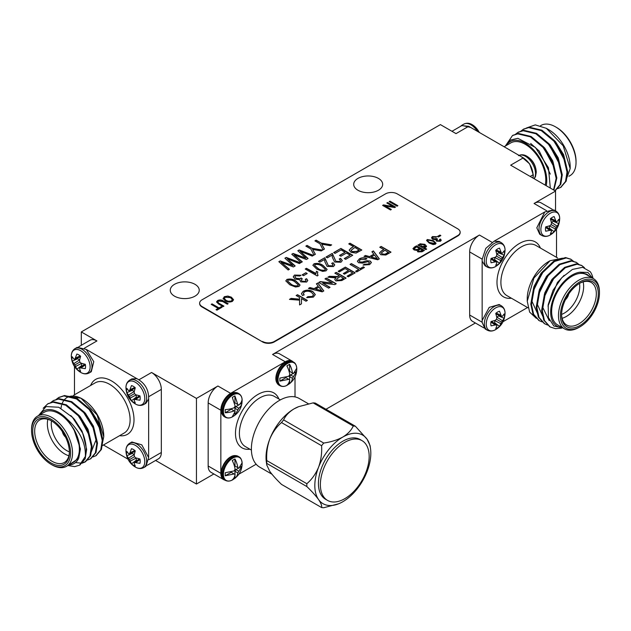 <?xml version="1.0" encoding="UTF-8"?>
<svg xmlns="http://www.w3.org/2000/svg" width="631" height="631" viewBox="0 0 631 631"><rect width="100%" height="100%" fill="white"/><g stroke="black" fill="none" stroke-linecap="round" stroke-linejoin="round"><path stroke-width="0.95" d="M103.46 444.997L127.943 459.123M238.881 474.189L256.147 464.219M503.057 321.668L527.54 307.534M451.97 131.295L461.789 125.624L468.691 126.303L523.336 157.853C529.259 161.946 532.509 167.578 533.092 174.755L533.092 177.027M125.963 387.86A13.298 7.675 60 0 1 135.365 382.252A13.298 7.675 60 0 1 144.767 398.626A13.298 7.675 60 0 1 135.215 403.879C129.402 400.22 126.326 394.88 125.963 387.86L125.963 387.86C125.877 384.437 127.099 381.873 129.639 380.162A14.079 8.124 60 0 1 136.682 380.864A14.079 8.124 60 0 1 145.871 393.263A14.079 8.124 60 0 1 143.718 404.542L145.927 403.264L148.64 398.981C148.884 389.824 144.972 383.049 136.919 378.679L86.21 349.4L77.211 347.342L75.002 348.612A14.079 8.124 60 0 1 82.038 349.314A14.079 8.124 60 0 1 91.235 361.713A14.079 8.124 60 0 1 89.074 372.992L91.282 371.722L93.774 361.705L86.21 349.4M293.202 361.934A13.803 7.966 120 0 0 292.153 361.106A13.803 7.966 120 0 0 285.251 361.784L230.607 393.334A13.803 7.966 120 0 0 220.85 410.237L220.85 473.329A13.803 7.966 120 0 0 223.705 479.647A13.803 7.966 120 0 0 224.959 480.144M544.821 211.921L494.057 241.223M546.564 210.691L534.071 203.482L555.54 191.09L510.653 165.172L523.336 157.853M468.691 126.303L456.008 133.622L440.399 124.615L81.312 331.93L96.929 340.945L84.436 348.154M139.08 379.696L151.566 372.487L196.454 398.406L217.924 386.006L230.607 393.334M285.251 361.784L272.568 354.464L479.434 235.032L491.92 242.241M174.503 296.152A14.489 8.369 0 0 0 190.294 297.966A14.489 8.369 0 0 0 199.238 290.236A14.489 8.369 0 0 0 184.749 281.876A14.489 8.369 0 0 0 170.26 290.236A14.489 8.369 0 0 0 174.503 296.152M357.943 190.246A14.489 8.369 0 0 0 373.733 192.053A14.489 8.369 0 0 0 382.678 184.331A14.489 8.369 0 0 0 368.188 175.962A14.489 8.369 0 0 0 353.699 184.331A14.489 8.369 0 0 0 357.943 190.246M199.656 303.393A8.282 4.78 0 0 0 199.641 303.621A8.282 4.78 0 0 0 202.07 306.997L262.567 341.931A8.282 4.78 0 0 0 274.272 341.931L457.72 236.018A8.282 4.78 0 0 0 460.149 232.634A8.282 4.78 0 0 0 460.141 232.413M196.454 398.406L196.454 484.032L213.877 473.976M223.705 479.647L211.022 472.327A13.803 7.966 -60 0 1 208.167 466.009L220.85 473.329M220.85 410.237L208.167 402.909L208.167 466.009M208.167 402.909A13.803 7.966 -60 0 1 217.924 386.006M534.071 203.482A13.803 7.966 -60 0 1 540.972 202.796L552.267 209.318M555.54 191.09L555.54 210.888M151.566 372.487A13.803 7.966 60 0 1 161.331 389.39L148.837 396.599M148.837 459.699L161.331 452.49L161.331 389.39M161.331 452.49A13.803 7.966 60 0 1 158.468 458.808L147.173 465.323M155.612 460.456L196.454 484.032M78.733 346.782L90.028 340.259A13.803 7.966 60 0 1 96.929 340.945M81.312 331.93L81.312 345.291M325.982 409.259L475.388 322.993M483.827 327.868L472.532 321.345A13.803 7.966 -60 0 1 469.669 315.027L482.163 322.236M482.163 259.144L469.669 251.935L469.669 315.027M469.669 251.935A13.803 7.966 -60 0 1 479.434 235.032M272.568 354.464A13.803 7.966 -60 0 1 279.462 353.778L292.153 361.106M460.409 126.421L461.655 125.38L470.639 127.43M479.252 132.4A13.298 7.675 -120 0 0 472.367 124.772A13.298 7.675 -120 0 0 472.359 124.764A13.298 7.675 -120 0 0 472.217 124.678L479.639 132.62M521.372 156.717L529.638 163.871L533.29 174.866L533.1 178.131M536.263 172.342L536.263 172.342A13.298 7.675 -120 0 0 527.011 156.314A13.298 7.675 -120 0 0 527.003 156.314A13.298 7.675 -120 0 0 526.861 156.228L527.011 156.314C532.816 159.974 535.9 165.314 536.263 172.342L535.467 176.696L534.165 178.747M566.875 169.897L563.625 154.682L555.532 141.707L544.9 132.849M561.448 173.028L558.206 157.813L550.114 144.838L539.473 135.981M556.029 176.159L552.78 160.944L544.687 147.969L534.055 139.112M550.303 174.109L539.268 151.101L530.679 143.458M557.591 188.63L560.549 187.47L565.526 181.483L567.009 172.074L563.286 156.362L553.908 141.163L541.256 130.609L528.604 127.596L523.344 129.284L520.82 131.185M554.909 190.72L560.107 184.623L561.582 175.205L557.867 159.493L548.481 144.294L535.837 133.733L523.186 130.727L517.917 132.415L515.401 134.316M553.561 189.947L556.163 178.336L552.44 162.624L543.062 147.417L530.411 136.864L517.767 133.859L512.49 135.547L505.384 146.021M565.605 181.286L570.179 168.595L563.207 145.832L546.351 128.322L535.269 124.891L526.396 128.014M560.88 187.273L566.204 181.097L567.687 171.687L563.964 155.975L554.586 140.768L541.934 130.215L529.283 127.21L523.683 129.095M555.461 190.396L560.785 184.22L562.26 174.811L558.545 159.107L549.159 143.9L536.516 133.346L523.864 130.333L518.256 132.226M553.86 190.12L556.842 177.942L553.119 162.23L543.741 147.031L531.089 136.477L518.445 133.464L512.837 135.349M505.549 145.927L510.471 140.035L517.838 138.315L535.372 147.409L548.457 167.759L550.311 188.07M565.116 161.355L554.854 142.101L552.306 139.364M559.697 164.486L549.435 145.233L546.888 142.496M554.27 167.617L544.017 148.356L541.469 145.619M568.933 176.262L570.03 175.623A28.979 16.729 -120 0 0 576.032 162.356A28.979 16.729 -120 0 0 555.54 126.863A28.979 16.729 -120 0 0 541.051 125.427L540.507 125.743M555.54 126.863L556.518 127.43A27.598 15.933 60 0 1 576.032 161.228L576.032 162.356M546.194 185.695A30.359 17.526 -120 0 0 532.769 149.074A30.359 17.526 -120 0 0 506.275 145.509M504.122 146.755L510.802 142.898A28.979 16.729 60 0 1 533.132 150.659A28.979 16.729 60 0 1 545.783 179.819A28.979 16.729 60 0 1 545.192 185.112M546.351 128.322L548.71 129.686A30.359 17.526 60 0 1 570.179 166.868L570.179 168.595M125.963 450.952A13.298 7.675 60 0 1 135.365 445.352A13.298 7.675 60 0 1 144.767 461.726A13.298 7.675 60 0 1 135.215 466.979C129.402 463.32 126.326 457.98 125.963 450.952A13.298 7.675 60 0 1 125.963 450.952C125.877 447.537 127.099 444.973 129.639 443.262A14.079 8.124 60 0 1 136.682 443.956A14.079 8.124 60 0 1 145.871 456.363A14.079 8.124 60 0 1 143.718 467.642L145.927 466.364L148.64 457.538L148.648 398.958M132.226 389.572A7.974 4.606 -120 0 0 132.352 390.313L126.823 392.656A9.646 5.569 60 0 1 126.823 388.302L128.527 390.55L129.497 390.755L135.081 388.341M129.497 390.755L131.493 385.604A9.646 5.569 60 0 1 135.263 387.781L134.166 391.89L134.474 393.626L135.823 394.761L139.932 395.866A9.646 5.569 60 0 1 139.932 400.22L134.474 399.376L134.166 400.314L135.263 402.917A9.646 5.569 60 0 1 131.493 400.74L128.527 395.148L134.237 391.401L132.352 390.313M131.493 400.74L136.28 397.128L136.272 394.911M136.28 397.128A7.974 4.606 -120 0 0 136.856 397.601M135.823 399.36L140.035 396.41M134.474 399.376L139.356 395.747M130.183 398.019L136.28 394.951M129.497 396.505L134.474 393.626M128.527 395.148L126.823 392.656M130.183 389.595L134.845 387.418M143.718 404.542C141.005 405.891 138.173 405.67 135.215 403.879A13.298 7.675 60 0 1 135.2 403.872M136.919 378.679L131.855 378.884L129.639 380.162M148.648 457.578L141.77 444.831L131.855 441.984L129.639 443.262M132.226 452.672A7.974 4.606 -120 0 0 132.352 453.405L126.823 455.748A9.646 5.569 60 0 1 126.823 451.394L128.527 453.65L129.497 453.847L135.081 451.433M134.261 454.525L132.352 453.405M129.497 453.847L131.493 448.704A9.646 5.569 60 0 1 135.263 450.881L134.166 454.99L134.474 456.726L135.823 457.861L139.932 458.958A9.646 5.569 60 0 1 139.932 463.32L134.474 462.476L134.166 463.414L135.263 466.009A9.646 5.569 60 0 1 131.493 463.832L136.28 460.22L136.272 458.011M136.28 460.22A7.974 4.606 -120 0 0 136.856 460.701M135.823 462.46L140.035 459.502M134.474 462.476L139.356 458.84M131.493 463.832L130.183 461.111L136.28 458.043M130.183 461.111L129.497 459.597L134.474 456.726M129.497 459.597L128.527 458.248L134.237 454.494M128.527 458.248L126.823 455.748M130.183 452.687L134.845 450.518M143.718 467.642C141.005 468.991 138.173 468.77 135.215 466.979A13.298 7.675 60 0 1 135.2 466.972M77.581 358.022A7.974 4.606 -120 0 0 77.708 358.763L72.179 361.106A9.646 5.569 60 0 1 72.179 356.752L73.882 359L74.852 359.205L80.437 356.791M79.616 359.875L77.708 358.763M74.852 359.205L76.848 354.054A9.646 5.569 60 0 1 80.618 356.231L79.522 360.34L79.829 362.076L81.178 363.211L85.288 364.316A9.646 5.569 60 0 1 85.288 368.67L79.829 367.826L79.522 368.764L80.618 371.367A9.646 5.569 60 0 1 76.848 369.19L81.644 365.578L81.628 363.361M81.644 365.578A7.974 4.606 -120 0 0 82.219 366.059M81.178 367.81L85.39 364.86M79.829 367.826L84.712 364.197M76.848 369.19L75.539 366.469L81.644 363.401M75.539 366.469L74.852 364.955L79.829 362.076M74.852 364.955L73.882 363.598L79.593 359.851M73.882 363.598L72.179 361.106M75.539 358.045L80.208 355.868M80.721 350.71A13.298 7.675 60 0 1 90.123 367.076A13.298 7.675 60 0 1 80.571 372.329A13.298 7.675 60 0 1 80.555 372.322C74.766 368.67 71.682 363.33 71.319 356.31L71.319 356.31A13.298 7.675 60 0 1 80.721 350.71M76.698 413.952L79.246 416.689L89.507 435.942M82.125 410.82L84.664 413.557L92.757 426.532L96.007 439.941L90.896 452.869M87.543 407.697L90.091 410.434L100.353 429.687M38.436 415.671L46.063 406.561L58.762 407.247L72.439 417.304L82.803 433.387L86.652 449.406L85.169 458.816L79.853 464.992M48.074 403.682L53.674 401.797L66.326 404.802L78.978 415.356L88.356 430.563L92.079 446.275L90.596 455.685L85.619 461.671L80.784 463.107L75.838 462.602M53.493 400.551L59.101 398.666L71.745 401.671L84.396 412.232L93.774 427.432L97.497 443.143L96.015 452.553L90.69 458.729M58.912 397.42L64.52 395.534L77.171 398.547L89.815 409.101L99.193 424.308L102.916 440.012L101.441 449.422L96.117 455.598M82.803 433.387A34.5 19.916 60 0 1 85.366 456.45C85.903 443.128 79.719 430.594 66.831 418.85L73.764 428.985C77.676 435.974 79.672 442.757 79.743 449.327L78.623 458.39L68.361 465.26M85.366 456.45L79.522 465.189L74.679 466.625L67.88 465.536M43.137 408.296L47.727 403.879L52.996 402.192L65.648 405.197L78.299 415.75L87.677 430.957L91.4 446.661L89.917 456.079L84.933 462.066L81.983 463.217M50.63 402.649L53.154 400.74L58.423 399.06L71.066 402.065L83.718 412.619L93.096 427.826L96.819 443.538L95.336 452.948L90.359 458.934L87.409 460.086M56.049 399.518L58.565 397.617L63.841 395.929L76.493 398.934L89.137 409.487L98.523 424.695L102.238 440.406L100.763 449.816L95.786 455.803L92.828 456.954M101.962 445.368L103.76 436.676L97.095 414.946L80.981 398.208L65.214 395.842M73.764 428.985L80.421 448.933L78.812 457.846M70.751 415.545L74.505 419.426L82.062 431.202L85.698 443.735M69.292 407.437L79.924 416.302L88.017 429.269L91.266 444.484M74.71 404.313L85.343 413.171L93.435 426.138L96.685 441.361M80.129 401.182L90.769 410.04L98.862 423.015L102.104 438.229M31.55 430.516L31.55 429.388A28.979 16.729 60 0 1 37.552 416.121A28.979 16.729 60 0 1 59.882 423.89A28.979 16.729 60 0 1 72.533 453.05A28.979 16.729 60 0 1 66.531 466.317A28.979 16.729 60 0 1 52.042 464.881L51.064 464.313A27.598 15.933 -120 0 0 70.577 453.05A27.598 15.933 -120 0 0 51.064 419.244A27.598 15.933 -120 0 0 31.55 430.516A27.598 15.933 -120 0 0 51.064 464.313M69.41 452.372A25.942 14.978 60 0 1 51.064 462.965A25.942 14.978 60 0 1 32.717 431.194A25.942 14.978 60 0 1 51.064 420.601A25.942 14.978 60 0 1 69.41 452.372M51.561 420.893A24.562 14.182 -120 0 0 39.761 419.946A24.562 14.182 -120 0 0 39.761 448.31A24.562 14.182 -120 0 0 64.323 462.491A24.562 14.182 -120 0 0 69.402 451.796M68.897 455.771A24.562 14.182 60 0 1 47.869 419.339M51.505 420.861A21.801 12.588 -120 0 0 69.402 451.867M65.537 437.125A6.349 3.668 60 0 1 62.335 431.58M61.002 408.281A30.359 17.526 60 0 1 61.57 405.307M62.138 403.588A30.359 17.526 60 0 1 62.84 402.034M63.013 401.71A30.359 17.526 60 0 1 63.96 400.267A30.359 17.526 60 0 1 81.644 398.603M80.981 398.208L82.29 398.966A30.359 17.526 60 0 1 103.76 436.147A30.359 17.526 60 0 1 103.752 436.407M74.482 366.532L74.482 394.801M66.831 418.85A30.359 17.526 -120 0 0 39.856 414.788M68.834 464.984A30.359 17.526 -120 0 0 78.623 458.39M66.531 466.317L73.362 462.373A28.979 16.729 -120 0 0 79.364 449.106A28.979 16.729 -120 0 0 66.712 419.946A28.979 16.729 -120 0 0 44.383 412.177L37.552 416.121M495.8 266.416A13.298 7.675 -60 0 1 495.785 266.424C492.827 268.214 489.995 268.435 487.282 267.087A14.079 8.124 -60 0 1 484.363 260.642A14.079 8.124 -60 0 1 494.318 243.4A14.079 8.124 -60 0 1 501.361 242.706L499.145 241.428L494.081 241.216L485.807 248.362L482.155 259.365L482.155 322.457L485.073 328.901L487.282 330.179A14.079 8.124 -60 0 1 484.363 323.735A14.079 8.124 -60 0 1 494.318 306.5A14.079 8.124 -60 0 1 501.361 305.798L499.145 304.521L489.23 307.376L482.352 320.114M494.144 323.238A7.974 4.606 120 0 0 494.72 322.764L499.507 326.377A9.646 5.569 -60 0 1 495.737 328.554L496.834 325.951L496.526 325.012L491.644 321.384M494.728 320.548L494.72 322.764M504.177 318.292L501.503 322.141L496.526 319.262L496.834 317.527L495.737 313.418A9.646 5.569 -60 0 1 499.507 311.241L501.503 316.391L502.473 316.186L504.177 313.938A9.646 5.569 -60 0 1 504.177 318.292L498.648 315.95L496.739 317.062M498.648 315.95A7.974 4.606 120 0 0 498.774 315.208M500.817 315.232L496.155 313.055M501.503 316.391L495.919 313.978M502.473 320.785L496.763 317.038M501.503 322.141L500.817 323.656L494.72 320.587M500.817 323.656L499.507 326.377M496.526 325.012L495.177 324.997L490.965 322.047M495.177 324.997L491.068 325.856A9.646 5.569 -60 0 1 491.068 321.502L495.177 320.398L496.526 319.262M495.635 307.896A13.298 7.675 -60 0 1 505.037 313.497L505.037 313.497C504.674 320.516 501.598 325.856 495.785 329.516A13.298 7.675 -60 0 1 486.233 324.263A13.298 7.675 -60 0 1 495.635 307.896M495.8 329.508A13.298 7.675 -60 0 1 495.785 329.516C492.827 331.314 489.995 331.535 487.282 330.179M553.789 209.878L544.79 211.937L536.8 227.815L539.718 234.259L541.926 235.537A14.079 8.124 -60 0 1 539.008 229.092A14.079 8.124 -60 0 1 548.962 211.85A14.079 8.124 -60 0 1 555.998 211.156L553.789 209.878M548.781 228.596A7.974 4.606 120 0 0 549.356 228.114L554.152 231.727A9.646 5.569 -60 0 1 550.382 233.904L551.478 231.309L551.171 230.37L546.288 226.742M549.372 225.906L549.356 228.114M558.821 223.65L556.148 227.491L551.171 224.62L551.478 222.885L550.382 218.776A9.646 5.569 -60 0 1 554.152 216.599L556.148 221.749L557.118 221.544L558.821 219.288A9.646 5.569 -60 0 1 558.821 223.65L553.292 221.3L551.384 222.42M553.292 221.3A7.974 4.606 120 0 0 553.419 220.566M555.461 220.582L550.792 218.413M556.148 221.749L550.563 219.328M557.118 226.143L551.407 222.388M556.148 227.491L555.461 229.006L549.356 225.937M555.461 229.006L554.152 231.727M551.171 230.37L549.822 230.354L545.61 227.397M549.822 230.354L545.712 231.214A9.646 5.569 -60 0 1 545.712 226.86L549.822 225.756L551.171 224.62M550.279 213.246A13.298 7.675 -60 0 1 559.681 218.854L559.681 218.854C559.318 225.874 556.234 231.214 550.429 234.874A13.298 7.675 -60 0 1 540.877 229.621A13.298 7.675 -60 0 1 550.279 213.246M550.445 234.866A13.298 7.675 -60 0 1 550.429 234.874C547.471 236.664 544.632 236.885 541.926 235.537M482.352 261.494L485.073 265.809L487.282 267.087M494.144 260.146A7.974 4.606 120 0 0 494.72 259.664L499.507 263.277A9.646 5.569 -60 0 1 495.737 265.454L496.834 262.859L496.526 261.912L491.644 258.284M494.728 257.456L494.72 259.664M504.177 255.192L501.503 259.041L496.526 256.17L496.834 254.435L495.737 250.326A9.646 5.569 -60 0 1 499.507 248.141L501.503 253.291L502.473 253.086L504.177 250.838A9.646 5.569 -60 0 1 504.177 255.192L498.648 252.85L496.739 253.97M498.648 252.85A7.974 4.606 120 0 0 498.774 252.116M500.817 252.132L496.155 249.963M501.503 253.291L495.919 250.878M502.473 257.685L496.763 253.938M501.503 259.041L500.817 260.556L494.72 257.487M500.817 260.556L499.507 263.277M496.526 261.912L495.177 261.897L490.965 258.947M495.177 261.897L491.068 262.764A9.646 5.569 -60 0 1 491.068 258.402L495.177 257.298L496.526 256.17M495.635 244.796A13.298 7.675 -60 0 1 505.037 250.397L505.037 250.397C504.674 257.416 501.598 262.756 495.785 266.424A13.298 7.675 -60 0 1 486.233 261.171A13.298 7.675 -60 0 1 495.635 244.796M544.411 296.712L552.653 279.754L556.992 274.785M538.992 293.581L547.235 276.623L551.565 271.653M533.574 290.449L541.816 273.491L546.146 268.522M549.806 326.755L543.772 320.169L541.635 310.381L544.45 294.149L552.93 278.421L564.674 267.347L576.418 263.813L581.593 265.454M544.387 323.632L538.353 317.046L536.216 307.25L539.032 291.017L547.511 275.29L559.255 264.215L571 260.69L576.166 262.322M538.969 320.501L532.927 313.907L530.797 304.118L533.613 287.886L542.084 272.158L553.829 261.084L565.581 257.558L570.747 259.191M563.231 328.01L553.837 326.006L548.418 317.574L548.197 304.678L553.048 290.299L561.819 277.656L572.483 269.405L582.665 267.307L590.206 271.677A34.5 19.916 -60 0 1 593.053 278.437M592.659 278.255L587.918 272.45L580.086 272.198L587.019 274.327L589.425 276.346M561.637 328.159L555.414 328.648L550.153 326.961L544.45 320.564L542.313 310.767L545.129 294.543L553.608 278.815L565.352 267.733L577.097 264.208L581.932 265.643L584.472 267.694M547.621 325.06L544.719 323.829L539.032 317.425L536.894 307.644L539.71 291.412L548.189 275.684L559.934 264.61L571.678 261.076L576.513 262.512L578.982 264.484M542.203 321.928L539.308 320.706L533.613 314.301L531.468 304.513L534.291 288.28L542.763 272.553L554.507 261.479L566.259 257.945L571.087 259.38L573.555 261.36M562.521 258.182L550.019 260.753L533.921 278.034L527.24 301.2L529.63 312.116L536.287 318.3M547.976 306.138L557.402 282.491L564.106 275.368M549.246 320.69L542.447 306.784L544.79 292.855L551.983 279.359L563.641 268.877M543.212 317.18L537.028 303.653L539.371 289.724L546.556 276.228L558.222 265.746M537.793 314.049L531.602 300.522L533.952 286.592L541.138 273.105L552.795 262.614M579.936 326.858L578.958 327.418A28.979 16.729 -60 0 1 564.469 328.854A28.979 16.729 -60 0 1 564.469 295.395A28.979 16.729 -60 0 1 593.448 278.665A28.979 16.729 -60 0 1 599.45 291.932L599.45 293.06A27.598 15.933 120 0 0 579.936 281.789A27.598 15.933 120 0 0 560.423 315.595A27.598 15.933 120 0 0 579.936 326.858A27.598 15.933 120 0 0 599.45 293.06M598.283 293.73A25.942 14.978 -60 0 1 579.936 325.509A25.942 14.978 -60 0 1 561.59 314.916A25.942 14.978 -60 0 1 579.936 283.138A25.942 14.978 -60 0 1 598.283 293.73M561.598 314.341A24.562 14.182 120 0 0 566.677 325.036A24.562 14.182 120 0 0 585.607 318.45A24.562 14.182 120 0 0 596.327 293.73A24.562 14.182 120 0 0 591.239 282.491A24.562 14.182 120 0 0 579.439 283.437M583.131 281.883A24.562 14.182 -60 0 1 583.643 286.411A24.562 14.182 -60 0 1 562.103 318.316M561.598 314.404A21.801 12.588 120 0 0 579.739 286.411A21.801 12.588 120 0 0 579.495 283.406M527.24 301.2L527.24 298.692A30.359 17.526 -60 0 1 548.71 261.51L550.019 260.753M556.518 257.338L556.518 229.077M580.086 272.198A30.359 17.526 120 0 0 552.63 300.719A30.359 17.526 120 0 0 562.166 327.528M593.448 278.665L586.617 274.722A28.979 16.729 120 0 0 557.638 291.451A28.979 16.729 120 0 0 557.638 324.91L564.469 328.854M565.463 299.67A6.349 3.668 120 0 0 568.665 294.117M235.639 455.621A13.29 7.675 120 0 0 231.9 456.205A13.29 7.675 120 0 0 221.205 473.124A13.29 7.675 120 0 0 221.3 474.567A13.29 7.675 120 0 0 222.672 478.093M223.413 474.354A13.243 7.643 -60 0 1 232.594 458.24A13.243 7.643 -60 0 1 242.13 463.138A13.243 7.643 -60 0 1 242.13 463.162C242.123 470.497 238.897 476.089 232.437 479.946L232.437 479.946A13.243 7.643 -60 0 1 223.413 474.354M241.988 466.112L237.84 472.942A18.283 10.561 60 0 1 234.969 478.306L232.24 479.883A18.283 10.561 -120 0 0 235.111 474.52L234.133 473.96L225.22 475.79L225.22 472.745L234.133 470.915L235.111 469.227A18.283 10.561 -120 0 0 232.24 460.543L234.969 458.966A18.283 10.561 60 0 1 237.84 467.65L238.818 468.21L241.988 463.067L241.988 466.112L239.606 467.484M235.947 466.554L234.969 465.986L234.969 458.966M234.133 473.96L231.261 472.303L225.22 475.79M234.969 474.441L234.969 471.286L235.947 469.598L238.581 468.076M235.947 469.598L238.818 471.254M234.969 478.306L234.969 475.222M237.84 472.942L234.969 471.286M234.969 465.986L237.84 467.65M235.639 392.529A13.29 7.675 120 0 0 231.932 393.089A13.29 7.675 120 0 0 230.607 393.744A13.29 7.675 120 0 0 221.3 411.467A13.29 7.675 120 0 0 222.664 415.001M232.776 395.038A13.243 7.643 -60 0 1 242.13 400.062L242.13 400.062C242.02 407.587 238.786 413.179 232.437 416.846A13.243 7.643 -60 0 1 232.413 416.862A13.243 7.643 -60 0 1 223.413 411.049A13.243 7.643 -60 0 1 232.776 395.038M232.287 416.768L235.15 411.451L234.18 410.891A18.283 10.561 180 0 1 225.228 412.745L225.228 409.59A18.283 10.561 0 0 0 234.18 407.736L235.15 406.048L232.287 397.412L234.921 395.889L237.792 404.526L238.77 405.086A18.283 10.561 0 0 0 241.973 399.92L241.973 403.075A18.283 10.561 180 0 1 238.77 408.241L234.921 415.245L232.287 416.768M234.921 395.889L234.921 402.862L237.792 404.526M237.792 409.929L234.921 408.273L234.921 411.317M234.921 412.5L234.921 415.245M234.921 408.273L235.899 406.585L238.628 405.007M239.307 404.613L241.973 403.075M235.899 403.43L234.921 402.862M225.228 412.745L231.309 409.235L234.18 410.891M235.899 406.585L238.77 408.241M290.284 360.979A13.29 7.675 120 0 0 286.537 361.555A13.29 7.675 120 0 0 275.85 378.482A13.29 7.675 120 0 0 275.936 379.925A13.29 7.675 120 0 0 277.309 383.451M287.081 385.296C284.549 386.685 282.183 386.827 279.975 385.715A13.606 7.856 -60 0 1 279.967 370.003A13.606 7.856 -60 0 1 293.581 362.147C295.363 362.951 296.428 365.073 296.775 368.512C296.767 375.847 293.541 381.44 287.081 385.296L287.081 385.296A13.243 7.643 -60 0 1 278.05 379.578A13.243 7.643 -60 0 1 287.302 363.559A13.243 7.643 -60 0 1 296.775 368.512A13.243 7.643 -60 0 1 296.775 368.52A13.243 7.643 -60 0 1 296.775 368.898M279.864 378.095L288.769 376.265L289.755 374.577A18.283 10.561 -120 0 0 286.876 365.901L289.613 364.324A18.283 10.561 60 0 1 292.484 373L293.454 373.56L296.625 368.417L296.625 371.462L292.484 378.3A18.283 10.561 60 0 1 289.613 383.664L286.876 385.241A18.283 10.561 -120 0 0 289.755 379.878L288.769 379.31L279.864 381.14L279.864 378.095M296.625 371.462L294.251 372.834M293.226 373.426L290.583 374.948L293.454 376.612M288.769 379.31L285.906 377.654L279.864 381.14M290.583 371.904L289.613 371.344L289.613 364.324M289.613 383.664L289.613 380.58M289.613 379.799L289.613 376.644L290.583 374.948M289.613 371.344L292.484 373M292.484 378.3L289.613 376.644M271.914 474.181L259.593 467.066A39.603 22.866 -60 0 1 259.593 421.334A39.603 22.866 -60 0 1 299.197 398.469L308.385 403.769M338.634 503.783L323.727 507.734A44.762 25.847 -60 0 1 321.597 507.545C322.039 505.881 321.029 503.215 318.568 499.555C315.752 495.706 311.848 491.368 306.847 486.556A44.762 25.847 -60 0 1 306.847 483.717C311.824 479.434 315.737 473.936 318.568 467.224C321.021 460.322 322.031 453.153 321.597 445.707A44.762 25.847 -60 0 1 323.727 443.057C330.991 441.992 337.356 439.996 342.822 437.046A39.603 22.866 120 0 0 318.568 467.224A39.603 22.866 120 0 0 318.568 499.555A39.603 22.866 120 0 0 338.634 503.783A39.603 22.866 120 0 0 342.822 501.724A39.603 22.866 120 0 0 367.076 471.554A39.603 22.866 120 0 0 370.507 448.562A39.603 22.866 120 0 0 367.076 439.215A39.603 22.866 120 0 0 342.822 437.046C347.918 433.891 351.388 430.224 353.226 426.028A44.762 25.847 -60 0 1 355.356 426.217L315.255 403.067A44.762 25.847 120 0 0 313.126 402.878L298.652 406.656L294.03 408.88C288.935 412.035 285.472 415.711 283.627 419.907A44.762 25.847 120 0 0 281.505 422.557C276.52 426.84 272.616 432.338 269.784 439.05C267.323 445.951 266.314 453.121 266.755 460.567A44.762 25.847 120 0 0 266.755 463.406L266.763 465.008L266.345 462.042A39.603 22.866 -60 0 1 269.784 439.05A39.603 22.866 -60 0 1 294.03 408.88A39.603 22.866 -60 0 1 298.226 406.829A39.603 22.866 -60 0 1 298.416 406.75M295.008 396.907L295.008 376.967M359.173 258.978C361.61 257.543 364.166 257.432 366.848 258.639L365.459 259.436L360.38 259.601L359.205 260.989L359.844 261.897L362.226 262.054L366.761 260.706L370.35 261.092L371.391 262.535L369.624 264.634L363.054 265.059L364.45 264.263L368.433 264.003L369.592 262.741L367.826 261.652L362.62 263.127L358.518 262.733L357.406 261.171L359.173 259.199C361.61 257.771 364.166 257.661 366.848 258.86M379.752 247.242L381.148 246.437L391.015 252.14L385.833 255.019L380.84 254.735L379.483 252.976L381.384 250.972L383.798 249.576L379.752 247.242M297.824 250.744L299.173 249.971L313.481 255.374L312.235 256.091L300.198 251.288L308.07 258.497L306.366 259.483L294.046 254.837L302.312 261.826L301.066 262.543L291.767 254.246L293.123 253.457L305.877 258.118L297.824 250.744M314.916 240.876L316.147 240.166L321.163 243.061L331.677 244.875L330.297 245.672L321.707 244.189L324.444 249.048L323.064 249.844L319.933 243.771L314.916 240.876M294.472 275.053L300.924 275.234L299.843 276.031L295.687 275.771L294.969 276.812L296.176 278.35L300.38 278.563L301.066 277.979L302.304 278.87L301.208 280.117L302.06 281.213L305.372 281.363L306.035 280.472L305.23 279.32L306.611 278.697L307.794 280.464L306.634 282.057L300.766 281.883L299.678 279.722L294.961 279.068L293.226 276.843L294.472 275.053L300.924 275.455M305.428 269.129L306.461 268.53L315.839 273.949L316.454 271.235L317.835 272.04L317.464 273.641L318.024 275.479L317.219 275.944L305.23 269.019L306.461 268.309L315.808 273.373M324.452 259.522L319.838 262.18L318.45 261.384L324.76 257.748L328.38 265.698L332.261 265.84L332.987 264.839L331.677 263.34L333.058 262.717L334.745 264.886L333.444 266.574L327.126 266.392L324.918 261.904L324.452 259.522M333.673 252.597L340.906 248.425L352.745 255.255L345.67 259.341L344.281 258.544L350.126 255.169L346.435 253.039L340.906 256.233L339.517 255.437L345.054 252.242L341.055 249.931L335.061 253.394L333.673 252.597M334.848 273.168L336.236 272.363L346.103 278.058L341.828 280.535L335.858 280.905L334.745 279.43L335.818 277.869L327.844 277.214L329.437 276.291L337.853 276.552L339.273 275.723L334.848 273.168M316.383 283.832L317.858 282.98L323.806 290.938L322.236 291.845L308.456 288.406L309.931 287.555L314.088 288.659L318.292 286.229L316.383 283.832M296.144 295.513L297.532 294.716L307.4 300.411L306.011 301.216L301.46 298.589L301.46 303.834L299.559 304.939L299.559 300.175L289.44 299.386L291.151 298.4L299.551 299.157L299.559 297.485L296.144 295.513M211.219 304.363L212.04 303.89L219.012 307.912L221.165 306.674L222.088 307.202L216.961 310.168L216.039 309.632L218.192 308.385L211.219 304.363M223.177 298.739L224.289 296.704L227.854 296.073L231.364 297.169L233.565 299.733L232.382 301.381C229.834 302.375 227.444 302.202 225.204 300.837L223.122 298.305M389.177 201.62L389.997 201.147L397.893 205.706L397.073 206.179L389.177 201.62M418.085 245.167L418.716 244.804L419.481 245.254L419.875 243.787L424.86 244.347L426.572 246.248L425.909 247.171L423.851 247.431L426.706 249.079L425.783 249.608L417.896 245.057L418.716 244.583L419.481 245.025L419.347 244.552M436.857 240.08L437.409 240.924L439.618 241.026L439.523 239.433L440.446 239.015L441.235 240.198L440.462 241.255L436.542 241.145L435.824 239.701L432.677 239.267L431.517 237.784L432.353 236.586L436.652 236.712L435.934 237.24L433.158 237.067L432.685 237.761L433.489 238.786L436.747 238.542L437.575 239.133L436.841 239.961L437.409 240.703L439.618 240.797L440.044 240.316M262.567 341.481A8.282 4.78 0 0 0 274.272 341.481L457.72 235.568A8.282 4.78 0 0 0 460.149 232.184A8.282 4.78 0 0 0 457.72 228.808L397.222 193.875A8.282 4.78 0 0 0 385.517 193.875L202.07 299.788A8.282 4.78 0 0 0 199.641 303.172A8.282 4.78 0 0 0 202.07 306.548L262.567 341.931M437.472 236.475L439.933 235.055L440.856 235.584L438.395 237.004L437.472 236.475M427.274 239.52L433.418 240.64L436.068 243.243L435.366 244.197L433.079 244.56L429.214 243.069L426.572 240.458L427.274 239.52L433.418 240.64M414.133 247.226L416.563 245.822L424.45 250.381L422.005 251.793L417.856 251.895L417.083 250.436L414.062 249.947L412.942 248.551L416.563 245.822M386.819 202.985L387.639 202.512L395.534 207.071L394.659 207.575L385.036 205.864L391.33 209.492L390.51 209.965L382.615 205.414L383.498 204.901L393.105 206.613L386.819 202.985M219.383 303.519L223.934 306.138L223.114 306.611L218.571 303.992L216.528 301.91L217.616 300.553C219.762 299.615 221.757 299.796 223.595 301.09L228.138 303.716L227.318 304.189L222.767 301.563L218.602 301.05L217.782 302.012L219.383 303.74L223.737 306.256M348.746 243.897L349.976 243.187L361.815 250.018L356.042 253.094L351.002 252.297L349.18 250.121L351.01 248.093L353.51 246.65L348.746 243.897M304.473 291.877L303.306 293.415L304.181 294.898L302.462 295.513L301.444 293.604L303.203 291.293C306.5 289.692 309.734 289.803 312.913 291.617L315.311 294.559L313.355 297.122L306.682 297.658L307.778 296.68L312.282 296.42L313.575 294.74L311.525 292.421C309.34 291.017 306.989 290.836 304.473 291.877M324.981 278.863L326.377 278.058L336.236 283.761L334.769 284.605L322.678 283.082L330.045 287.334L328.648 288.138L318.781 282.443L320.256 281.592L332.348 283.114L324.981 278.863M338.137 271.267L345.346 267.11L355.214 272.805L348.257 276.82L347.121 276.165L352.682 272.947L349.645 271.196L344.463 274.193L343.327 273.531L348.509 270.541L345.094 268.569L339.273 271.929L338.137 271.267M331.985 255.169L327.371 257.834L325.99 257.038L332.292 253.394L335.913 261.344L339.793 261.494L340.519 260.493L339.21 258.986L340.598 258.363L342.286 260.532L340.977 262.228L334.659 262.046L332.458 257.551L331.985 255.169M313.922 263.821C317.44 262.938 320.509 263.506 323.135 265.509L327.11 269.405L326.053 270.841L322.63 271.377L316.833 269.145L312.866 265.233L313.922 264.05C317.44 263.166 320.509 263.726 323.135 265.738L323.135 265.509M302.154 274.879L305.846 272.75L307.226 273.546L303.535 275.676L302.154 274.879M286.86 279.446C290.378 278.563 293.447 279.131 296.073 281.134L300.048 285.031L298.991 286.466L295.568 287.002L289.771 284.77L285.804 280.858L286.86 279.667C290.378 278.792 293.447 279.352 296.073 281.363L296.073 281.134M305.846 246.114L307.076 245.404L312.093 248.298L322.607 250.113L321.226 250.909L312.637 249.426L315.374 254.285L313.993 255.082L310.862 249.008L305.846 246.114M284.904 258.205L286.253 257.424L300.569 262.835L299.323 263.553L287.279 258.742L295.158 265.959L293.447 266.945L281.126 262.299L289.4 269.279L288.154 269.997L278.847 261.699L280.211 260.918L292.958 265.572L284.904 258.205M371.911 251.769L373.386 250.917L379.334 258.876L377.764 259.783L363.984 256.352L365.459 255.492L369.616 256.596L373.828 254.175L371.911 251.769M350.031 264.405L351.42 263.6L360.143 268.64L363.306 266.818L364.45 267.473L356.728 271.929L355.592 271.267L358.755 269.445L350.031 264.405M437.669 236.586L439.933 235.055M439.933 235.276L440.659 235.694M431.525 237.895L432.353 236.586M432.353 236.814L436.652 236.933M432.692 237.879L433.489 238.786M433.489 239.015L436.289 238.928M436.289 239.157L436.747 238.542M436.747 238.763L437.393 239.228M439.618 241.026L440.059 240.427M439.697 239.575L440.446 239.015M440.446 239.244L441.227 240.316M433.418 240.868L436.06 243.353M426.58 240.577L427.274 239.741M428.07 240.23C427.668 241.247 428.323 242.115 430.042 242.825L434.578 243.929L434.909 243.306M427.739 240.632L428.07 240.009C427.668 241.018 428.323 241.886 430.042 242.596L434.917 243.424M434.578 243.929L434.578 243.708C434.98 242.69 434.317 241.831 432.606 241.121L428.07 240.009M419.481 245.254L419.875 243.787M419.875 244.016L424.86 244.347M424.86 244.568L426.564 246.35M426.517 249.19L423.851 247.431M420.632 244.528L421.445 246.413L424.994 246.981L425.349 246.319M420.254 245.002L420.632 244.3L421.445 246.193L425.365 246.429M424.994 246.981L424.04 244.812L420.632 244.3M416.563 246.051L424.261 250.491M412.95 248.661L414.133 247.455M414.338 248.511L414.875 249.695L417.919 249.529L419.434 248.653L416.665 246.831L414.212 248.772M418.172 250.531L418.55 251.572L421.366 251.319L422.715 250.546L420.356 248.961L418.014 250.815M418.55 251.572L422.715 250.326M418.172 250.31L418.55 251.351M414.875 249.695L417.919 249.3L419.434 248.425M414.338 248.283L414.875 249.466M389.374 201.739L389.997 201.147M389.997 201.376L397.696 205.816M387.016 203.095L387.639 202.512M387.639 202.732L395.337 207.181M391.133 209.61L385.036 205.864M382.812 205.525L383.498 204.901M383.498 205.13L393.105 206.613M223.177 298.96L224.289 296.925L227.854 296.073M227.854 296.294L231.364 297.169M231.364 297.398L233.565 299.843M224.36 298.558L226.048 300.608L228.177 301.437L231.459 301.074L232.342 299.741M231.459 300.853L232.342 299.63L230.528 297.643L225.22 297.233L224.352 298.447L226.048 300.38L228.177 301.208L231.459 301.074M216.536 302.028L217.616 300.553M217.616 300.782C219.762 299.843 221.757 300.025 223.595 301.318L227.941 303.826M217.79 302.123L219.383 303.74M211.417 304.481L212.04 303.89M212.04 304.118L219.012 307.912M219.012 308.141L221.165 306.674M221.165 306.895L221.891 307.321M216.236 309.742L218.192 308.385M348.943 244.008L349.976 243.187M349.976 243.408L361.618 250.136M349.188 250.231L351.01 248.093M351.01 248.314L353.51 246.65M351.096 250.404L352.169 251.777L356.649 251.627L359.197 250.16L354.898 247.447L351.081 250.294L352.169 251.556L356.649 251.406L359.197 249.931M296.333 295.631L297.532 294.716M297.532 294.937L307.202 300.522M301.46 298.81L301.46 303.834M299.559 304.939L299.559 300.403M289.779 299.417L291.151 298.4M291.151 298.621L299.551 299.157M299.551 299.386L299.559 297.485M303.314 293.533L304 294.961M301.444 293.715L303.203 291.293M303.203 291.514C306.5 289.921 309.734 290.031 312.913 291.837L312.913 291.617M312.913 291.837L315.311 294.669M306.871 297.714L307.778 296.68M307.778 296.909L312.282 296.42M312.282 296.649L313.568 294.858M316.502 283.989L317.858 282.98M317.858 283.201L323.687 291.001M308.725 288.477L309.931 287.555M309.931 287.783L314.088 288.659M314.088 288.888L318.292 286.229M315.642 289.077L321.881 290.954L319.01 287.129L315.642 289.077L321.881 290.733M325.178 278.981L326.377 278.058M326.377 278.287L336.047 283.871M329.847 287.452L322.678 283.082M318.978 282.554L320.256 281.592M320.256 281.82L332.348 283.114M335.045 273.278L336.236 272.363M336.236 272.592L345.914 278.176M334.753 279.541L335.818 277.869M328.152 277.261L329.437 276.291M329.437 276.52L332.75 276.788M332.75 277.009L337.12 276.914M337.12 277.143L339.273 275.723M336.528 279.281L337.214 280.314L340.637 280.132L343.579 278.437L340.417 276.386L336.52 279.162L337.214 280.085L340.637 279.904L343.579 278.208M338.334 271.385L345.346 267.11M345.346 267.331L355.016 272.915M347.31 276.275L352.682 272.947M343.516 273.649L348.509 270.541M333.87 252.708L340.906 248.425M340.906 248.646L352.548 255.374M344.479 258.655L350.126 255.169M339.715 255.547L345.054 252.242M326.18 257.148L332.292 253.394M332.292 253.623L335.913 261.344M335.913 261.573L339.793 261.494M339.793 261.715L340.511 260.603M339.423 259.112L340.598 258.363M340.598 258.592L342.278 260.642M318.647 261.494L324.76 257.748M324.76 257.969L328.38 265.698M328.38 265.919L332.261 265.84M332.261 266.069L332.979 264.957M331.89 263.466L333.058 262.717M333.058 262.938L334.745 264.996M323.135 265.738L327.11 269.524M312.866 265.351L313.922 264.05M314.609 265.438L318.071 268.664C319.949 270.194 322.22 270.746 324.878 270.328L325.383 269.453M324.878 270.1L325.383 269.342L321.913 266.219C320.035 264.704 317.772 264.152 315.121 264.555L314.601 265.32L318.071 268.443C319.949 269.965 322.22 270.518 324.878 270.1L324.878 270.328M315.839 273.949L316.454 271.235M316.454 271.464L317.764 272.221M317.464 273.759L317.914 275.542M302.352 274.99L305.846 272.75M305.846 272.971L307.029 273.657M294.969 276.922L296.176 278.35M296.176 278.579L300.38 278.563M300.38 278.792L301.066 277.979M301.066 278.208L302.123 278.965M301.216 280.227L302.06 281.213M302.06 281.442L305.372 281.363M305.372 281.592L306.027 280.582M305.412 279.462L306.611 278.697M306.611 278.918L307.786 280.582M293.234 276.954L294.472 275.274M296.073 281.363L300.048 285.149M285.804 280.976L286.86 279.667M287.547 281.063L291.009 284.289C292.887 285.819 295.158 286.371 297.816 285.953L298.321 285.078M297.816 285.725L298.321 284.967L294.851 281.844C292.973 280.33 290.71 279.77 288.051 280.18L287.539 280.945L291.009 284.068C292.887 285.591 295.158 286.143 297.816 285.725L297.816 285.953M315.114 240.987L316.147 240.166M316.147 240.395L321.163 243.061M321.163 243.29L331.378 245.049M324.35 249.103L321.707 244.189M306.043 246.224L307.076 245.404M307.076 245.633L312.093 248.298M312.093 248.527L322.307 250.286M315.279 254.34L312.637 249.426M297.974 250.886L299.173 249.971M299.173 250.191L313.252 255.508M301.941 252.802L300.198 251.288M301.941 253.031L307.92 258.584M302.154 261.912L294.046 254.837M291.916 254.38L293.123 253.457M293.123 253.686L305.877 258.118M285.054 258.339L286.253 257.424M286.253 257.653L300.332 262.969M289.03 260.264L287.279 258.742M289.03 260.485L295.008 266.045M289.243 269.374L281.126 262.299M279.005 261.833L280.211 260.918M280.211 261.139L292.958 265.572M379.949 247.352L381.148 246.437M381.148 246.666L390.818 252.25M379.491 253.086L381.384 250.972M381.384 251.201L383.798 249.576M381.361 252.999L382.189 254.135L384.902 254.474L388.483 252.51L384.942 250.239L381.353 252.881L382.189 253.907L384.902 254.246L388.483 252.282M372.038 251.927L373.386 250.917M373.386 251.146L379.215 258.947M364.253 256.415L365.459 255.492M365.459 255.721L369.616 256.596M369.616 256.825L373.828 254.175M371.178 257.014L377.417 258.899L374.546 255.074L371.178 257.014L377.417 258.671M359.213 261.1L359.844 261.897M359.844 262.117L362.226 262.054M362.226 262.283L366.761 260.706M366.761 260.926L370.35 261.092M370.35 261.321L371.391 262.654M363.267 265.17L364.45 264.263M364.45 264.484L368.433 264.003M368.433 264.231L369.585 262.851M357.406 261.281L359.173 259.199M350.221 264.515L351.42 263.6M351.42 263.829L360.143 268.64M360.143 268.869L363.306 266.818M363.306 267.039L364.253 267.583M355.789 271.385L358.755 269.445M65.261 436.565A6.349 3.668 60 0 1 62.682 432.101M565.739 299.102A6.349 3.668 120 0 0 568.318 294.638M266.763 465.008L269.784 471.389C272.6 475.246 276.504 479.576 281.505 484.395L321.597 507.545M369.167 456.434A34.5 19.916 -60 0 1 354.109 491.147A34.5 19.916 -60 0 1 327.521 500.391A34.5 19.916 -60 0 1 327.521 460.551A34.5 19.916 -60 0 1 362.02 440.635A34.5 19.916 -60 0 1 369.167 456.434M327.521 500.391L325.572 499.263A34.5 19.916 -60 0 1 325.572 459.431A34.5 19.916 -60 0 1 360.072 439.507L362.02 440.635M355.356 426.217L367.076 439.215L370.089 445.596L370.507 448.562M266.755 460.567L306.847 483.717M306.847 486.556L266.755 463.406M283.627 419.907L323.727 443.057M321.597 445.707L281.505 422.557M353.226 426.028L313.126 402.878M477.383 131.319A14.079 8.124 -120 0 0 470.9 124.804A14.079 8.124 -120 0 0 463.864 124.11C466.609 122.785 469.385 122.974 472.209 124.678M534.071 178.691A14.079 8.124 -120 0 0 535.498 173.588A14.079 8.124 -120 0 0 525.544 156.354A14.079 8.124 -120 0 0 519.061 155.384M533.092 174.755L530.174 176.443M90.604 385.494A31.739 18.323 60 0 1 127.43 397.696A31.739 18.323 60 0 1 119.582 435.69M101.867 445.912L124.102 433.079A28.979 16.729 -120 0 0 124.102 399.612A28.979 16.729 -120 0 0 95.123 382.883L73.63 395.29M511.418 298.226A31.739 18.323 -60 0 1 496.991 282.349A31.739 18.323 -60 0 1 515.361 246.264A31.739 18.323 -60 0 1 540.396 248.038M557.607 257.969L535.877 245.427A28.979 16.729 120 0 0 513.547 253.189A28.979 16.729 120 0 0 500.896 282.349A28.979 16.729 120 0 0 506.898 295.616L528.005 307.802M232.437 479.946C229.905 481.335 227.539 481.469 225.33 480.365L224.407 479.828A13.606 7.856 -60 0 1 221.584 473.597A13.606 7.856 -60 0 1 227.523 459.904A13.606 7.856 -60 0 1 238.013 456.26L231.9 456.205M225.33 480.365A13.606 7.856 -60 0 1 222.514 474.133A13.606 7.856 -60 0 1 228.454 460.441A13.606 7.856 -60 0 1 238.936 456.797L238.013 456.26M232.437 416.846C229.905 418.235 227.539 418.377 225.33 417.265L224.407 416.728A13.606 7.856 -60 0 1 222.317 405.828A13.606 7.856 -60 0 1 231.206 393.839A13.606 7.856 -60 0 1 238.013 393.168L231.9 393.105M225.33 417.265A13.606 7.856 -60 0 1 223.24 406.364A13.606 7.856 -60 0 1 232.129 394.375A13.606 7.856 -60 0 1 238.936 393.697L238.013 393.168M279.975 385.715L279.044 385.186A13.606 7.856 -60 0 1 279.044 369.474A13.606 7.856 -60 0 1 292.65 361.618L286.537 361.555M280.385 399.88L274.367 396.402A28.979 16.729 120 0 0 245.388 413.139A28.979 16.729 120 0 0 245.388 446.598L251.406 450.077M249.915 449.209A31.739 18.323 -60 0 1 242.059 411.215A31.739 18.323 -60 0 1 278.894 399.013M274.272 341.481L274.272 341.931M457.72 235.568L457.72 236.018M202.07 306.548L202.07 306.997M463.864 124.11L461.655 125.38M518.508 155.652C521.253 154.335 524.03 154.524 526.846 156.22M524.014 128.89L523.344 129.284M518.595 132.021L517.917 132.415M513.169 135.152L512.498 135.547M561.219 187.084L560.549 187.47M555.801 190.207L555.122 190.601M80.571 372.329C83.529 374.128 86.368 374.349 89.074 372.992M71.319 356.31C71.232 352.895 72.455 350.323 75.002 348.612M103.76 436.147L103.76 436.676M79.514 465.189L80.192 464.802M84.94 462.066L85.619 461.671M90.359 458.934L91.038 458.54M95.778 455.803L96.456 455.408M47.727 403.872L48.406 403.485M53.146 400.74L53.824 400.354M58.573 397.617L59.251 397.222M505.037 313.497C505.123 310.073 503.901 307.51 501.361 305.798M559.681 218.854C559.768 215.431 558.545 212.868 555.998 211.156M505.037 250.397C505.123 246.981 503.901 244.418 501.361 242.706M581.932 265.643L581.254 265.249M576.513 262.512L575.835 262.117M571.087 259.38L570.416 258.994M550.145 326.961L549.467 326.566M544.727 323.829L544.048 323.435M539.3 320.698L538.622 320.311M224.407 479.828L221.3 474.567M242.13 463.162C241.791 459.723 240.726 457.593 238.936 456.797M224.407 416.728L221.3 411.467M242.13 400.062C242.067 397.175 241.003 395.053 238.936 393.697M279.044 385.186L275.936 379.917M293.581 362.147L292.65 361.618M460.149 232.184L460.149 232.634M199.641 303.172L199.641 303.621M298.226 406.829L298.652 406.656"/></g></svg>

